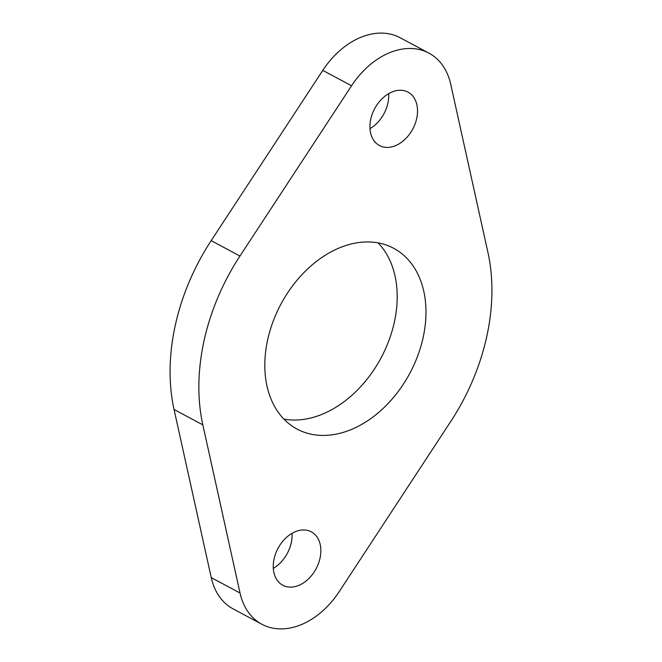 <?xml version="1.0" encoding="UTF-8"?>
<svg xmlns="http://www.w3.org/2000/svg" width="662" height="662" viewBox="0 0 662 662"><rect width="100%" height="100%" fill="white"/><g stroke="black" fill="none" stroke-linecap="round" stroke-linejoin="round"><path stroke-width="0.99" d="M261.912 624.283L233.132 608.891A74.541 53.192 -61.9 0 1 211.252 577.628L174.056 409.488A186.345 132.979 -61.9 0 1 211.178 240.645L322.775 70.387A74.541 53.192 -61.9 0 1 380.418 33.1A74.541 53.192 -61.9 0 1 400.088 37.717L428.868 53.101A74.541 53.192 -61.9 0 1 450.748 84.364L487.944 252.503A186.345 132.979 -61.9 0 1 450.822 421.355L339.225 591.605A74.541 53.192 -61.9 0 1 261.912 624.283A74.541 53.192 -61.9 0 1 240.033 593.02L202.837 424.872A186.345 132.979 -61.9 0 1 239.958 256.029L351.555 85.77A74.541 53.192 -61.9 0 1 409.199 48.483A74.541 53.192 -61.9 0 1 428.868 53.101M303.337 529.964A30.278 21.606 -61.9 0 1 311.33 531.834A30.278 21.606 -61.9 0 1 318.439 563.561A30.278 21.606 -61.9 0 1 290.767 587.128A30.278 21.606 -61.9 0 1 282.773 585.249A30.278 21.606 -61.9 0 1 275.665 553.523A30.278 21.606 -61.9 0 1 303.337 529.964M292.025 533.34A30.278 21.606 -61.9 0 1 273.307 568.36M366.657 241.953A102.494 73.143 -61.9 0 1 393.708 248.3A102.494 73.143 -61.9 0 1 417.788 355.676A102.494 73.143 -61.9 0 1 324.123 435.422A102.494 73.143 -61.9 0 1 297.072 429.075A102.494 73.143 -61.9 0 1 273.001 321.699A102.494 73.143 -61.9 0 1 366.657 241.953M378.101 242.888A102.494 73.143 -61.9 0 1 384.572 350.877A102.494 73.143 -61.9 0 1 295.343 420.039A102.494 73.143 -61.9 0 1 283.899 419.104M400.013 90.255A30.278 21.606 -61.9 0 1 408.007 92.134A30.278 21.606 -61.9 0 1 415.115 123.86A30.278 21.606 -61.9 0 1 387.444 147.419A30.278 21.606 -61.9 0 1 379.45 145.541A30.278 21.606 -61.9 0 1 372.342 113.823A30.278 21.606 -61.9 0 1 400.013 90.255M388.693 93.64A30.278 21.606 -61.9 0 1 369.975 128.651M211.178 240.645L239.958 256.029M174.056 409.488L202.837 424.872M211.252 577.628L240.033 593.02M322.775 70.387L351.555 85.77"/></g></svg>
